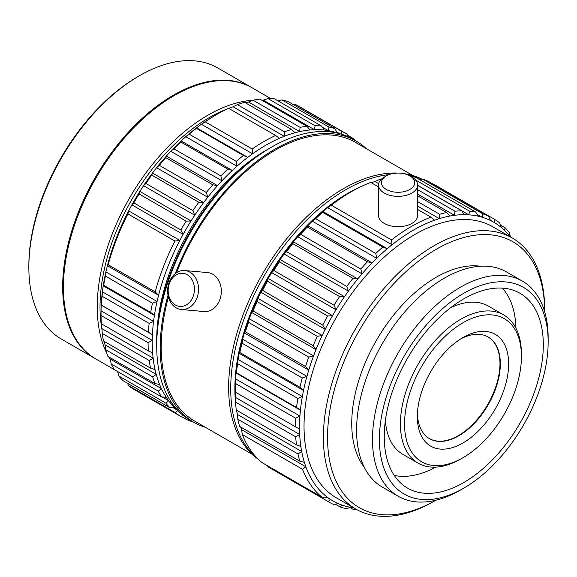 <?xml version="1.0" encoding="UTF-8"?>
<svg xmlns="http://www.w3.org/2000/svg" width="577" height="577" viewBox="0 0 577 577"><rect width="100%" height="100%" fill="white"/><g stroke="black" fill="none" stroke-linecap="round" stroke-linejoin="round"><path stroke-width="0.87" d="M101.047 314.386L101.047 312.633A160.882 92.89 -60 0 1 101.062 310.837A653.366 533.141 -56.5 0 0 101.047 314.544A653.366 533.141 -56.5 0 0 101.047 315.482L148.08 342.637L148.924 342.183A648.663 529.311 -56.5 0 0 152.234 340.387A160.882 92.89 -60 0 1 152.407 334.703A653.38 18.623 -148.8 0 0 148.39 332.222A163.818 94.585 -60 0 1 149.147 323.394A653.301 525.315 -43 0 0 153.561 321.36A160.882 92.89 -60 0 1 154.398 315.367A653.38 92.645 -144.2 0 0 150.691 312.417A163.818 94.585 -60 0 1 152.458 303.221A653.301 507.313 -30.6 0 0 157.074 301.461A160.882 92.89 -60 0 1 158.567 295.28A653.38 164.856 -139.4 0 0 155.199 291.897A163.818 94.585 -60 0 1 174.925 241.049A653.301 396.406 -2.7 0 0 179.844 240.436A160.882 92.89 -60 0 1 183.082 234.406A653.38 356.968 -122.5 0 0 180.861 230.014A163.818 94.585 -60 0 1 186.111 221.128A653.301 342.875 4.2 0 0 191.03 220.969A160.882 92.89 -60 0 1 194.737 215.235A653.38 408.675 -115.5 0 0 192.906 210.619A163.818 94.585 -60 0 1 198.813 202.253A653.301 282.665 10.2 0 0 203.667 202.585A160.882 92.89 -60 0 1 207.77 197.255A653.38 452.418 -107.3 0 0 206.335 192.48A163.818 94.585 -60 0 1 212.783 184.806A653.301 216.959 15.6 0 0 217.515 185.643A160.882 92.89 -60 0 1 221.936 180.817A653.38 487.356 -97.6 0 0 220.883 175.956A163.818 94.585 -60 0 1 227.742 169.111A653.301 147.027 20.6 0 0 232.315 170.467A160.882 92.89 -60 0 1 236.967 166.241A653.38 512.816 -86.4 0 0 236.274 161.365A163.818 94.585 -60 0 1 243.415 155.494A653.301 74.231 25.4 0 0 247.764 157.355A160.882 92.89 -60 0 1 252.56 153.814A653.38 528.287 -73.7 0 0 252.199 148.996A163.818 94.585 -60 0 1 275.633 135.465A653.301 74.238 34.6 0 1 279.419 138.3A160.882 92.89 -60 0 1 284.216 136.316A653.38 528.287 -46.3 0 0 284.418 131.823A163.818 94.585 -60 0 1 291.558 129.45A653.301 147.034 39.4 0 1 295.013 132.732A160.882 92.89 -60 0 1 299.665 131.585A653.38 512.809 -33.6 0 0 300.083 127.351A163.818 94.585 -60 0 1 306.942 126.276A653.301 216.966 44.4 0 1 310.044 129.955A160.882 92.89 -60 0 1 314.465 129.674A653.38 487.356 -22.4 0 0 315.049 125.757A163.818 94.585 -60 0 1 321.49 125.995A653.301 282.672 49.8 0 1 324.209 130.034A160.882 92.89 -60 0 1 328.313 130.626A653.38 452.411 -12.7 0 0 329.02 127.084A163.818 94.585 -60 0 1 334.92 128.628A653.301 342.875 55.8 0 1 337.242 132.962A160.882 92.89 -60 0 1 338.093 133.265A160.882 92.89 -60 0 0 337.242 132.962A160.882 92.89 -60 0 0 328.313 130.626A653.38 452.411 -12.7 0 0 329.02 127.084A163.818 94.585 -60 0 1 334.92 128.628A653.301 342.875 55.8 0 1 337.242 132.962A160.882 92.89 -60 0 0 328.313 130.626L322.255 127.128L328.313 130.626A160.882 92.89 -60 0 0 324.209 130.034A160.882 92.89 -60 0 0 314.465 129.674A653.38 487.356 -22.4 0 0 315.049 125.757A163.818 94.585 -60 0 1 321.49 125.995A653.301 282.672 49.8 0 1 324.209 130.034A160.882 92.89 -60 0 0 314.465 129.674L263.285 100.131A160.882 92.89 120 0 0 261.77 100.196A160.882 92.89 120 0 1 263.285 100.131L314.465 129.674A160.882 92.89 -60 0 0 310.044 129.955A160.882 92.89 -60 0 0 299.665 131.585A653.38 512.809 -33.6 0 0 300.083 127.351A163.818 94.585 -60 0 1 306.942 126.276A653.301 216.966 44.4 0 1 310.044 129.955A160.882 92.89 -60 0 0 299.665 131.585L248.492 102.035A160.882 92.89 120 0 0 245.362 102.778A160.882 92.89 120 0 1 248.492 102.035L299.665 131.585A160.882 92.89 -60 0 0 295.013 132.732A160.882 92.89 -60 0 0 284.216 136.316A653.38 528.287 -46.3 0 0 284.418 131.823A163.818 94.585 -60 0 1 291.558 129.45A653.301 147.034 39.4 0 1 295.013 132.732A160.882 92.89 -60 0 0 284.216 136.316L233.036 106.767A160.882 92.89 120 0 0 228.889 108.476A160.882 92.89 120 0 1 233.036 106.767L284.216 136.316A160.882 92.89 -60 0 0 279.419 138.3A160.882 92.89 -60 0 0 252.56 153.814A653.38 528.287 -73.7 0 0 252.199 148.996A163.818 94.585 -60 0 1 275.633 135.465A653.301 74.238 34.6 0 1 279.419 138.3A160.882 92.89 -60 0 0 252.56 153.814L201.38 124.264A160.882 92.89 -60 0 1 214.81 115.595L216.887 114.397A163.818 94.585 -60 0 1 228.607 108.317L275.633 135.465L228.607 108.317A163.818 94.585 -60 0 0 216.887 114.397A163.818 94.585 -60 0 0 205.174 121.848A653.315 528.243 -73.7 0 0 201.38 124.264A160.882 92.89 120 0 0 196.591 127.813A653.366 74.238 25.4 0 0 196.389 128.339L243.415 155.494A653.301 74.231 25.4 0 0 247.764 157.355A160.882 92.89 -60 0 1 252.56 153.814L201.38 124.264A160.882 92.89 -60 0 1 214.81 115.595L216.887 114.397A163.818 94.585 -60 0 0 205.174 121.848L252.199 148.996L205.174 121.848A653.315 528.243 -73.7 0 0 201.38 124.264A160.882 92.89 120 0 0 196.591 127.813L247.764 157.355A160.882 92.89 -60 0 0 236.967 166.241A653.38 512.816 -86.4 0 0 236.274 161.365A163.818 94.585 -60 0 1 243.415 155.494L196.389 128.339A163.818 94.585 -60 0 0 189.249 134.217A653.315 512.765 -86.4 0 0 185.787 136.699A160.882 92.89 -60 0 1 196.591 127.813A653.366 74.238 25.4 0 0 196.389 128.339A163.818 94.585 -60 0 0 189.249 134.217L236.274 161.365L189.249 134.217A653.315 512.765 -86.4 0 0 185.787 136.699A160.882 92.89 120 0 0 181.135 140.925A653.366 147.041 20.6 0 0 180.716 141.964L227.742 169.111A653.301 147.027 20.6 0 0 232.315 170.467A160.882 92.89 -60 0 1 236.967 166.241A160.882 92.89 -60 0 1 247.764 157.355L196.591 127.813A160.882 92.89 -60 0 0 185.787 136.699L236.967 166.241L185.787 136.699A160.882 92.89 120 0 0 181.135 140.925L232.315 170.467A160.882 92.89 -60 0 0 221.936 180.817A653.38 487.356 -97.6 0 0 220.883 175.956A163.818 94.585 -60 0 1 227.742 169.111L180.716 141.964A163.818 94.585 -60 0 0 173.857 148.808A653.315 487.313 -97.6 0 0 170.763 151.275A160.882 92.89 120 0 0 166.342 156.1A653.366 216.981 15.6 0 0 165.758 157.651L212.783 184.806A653.301 216.959 15.6 0 0 217.515 185.643A160.882 92.89 -60 0 1 221.936 180.817A160.882 92.89 -60 0 1 232.315 170.467L181.135 140.925A653.366 147.041 20.6 0 0 180.716 141.964A163.818 94.585 -60 0 0 173.857 148.808L220.883 175.956L173.857 148.808A653.315 487.313 -97.6 0 0 170.763 151.275A160.882 92.89 -60 0 1 181.135 140.925A160.882 92.89 -60 0 0 170.763 151.275L221.936 180.817L170.763 151.275A160.882 92.89 120 0 0 166.342 156.1L217.515 185.643A160.882 92.89 -60 0 0 207.77 197.255A653.38 452.418 -107.3 0 0 206.335 192.48A163.818 94.585 -60 0 1 212.783 184.806L165.758 157.651A163.818 94.585 -60 0 0 159.31 165.332A653.315 452.375 -107.3 0 0 156.591 167.712A160.882 92.89 -60 0 1 166.342 156.1A653.366 216.981 15.6 0 0 165.758 157.651A163.818 94.585 -60 0 0 159.31 165.332L206.335 192.48L159.31 165.332A653.315 452.375 -107.3 0 0 156.591 167.712A160.882 92.89 120 0 0 152.487 173.042A653.366 282.694 10.2 0 0 151.787 175.105L198.813 202.253A653.301 282.665 10.2 0 0 203.667 202.585A160.882 92.89 -60 0 1 207.77 197.255A160.882 92.89 -60 0 1 217.515 185.643L166.342 156.1A160.882 92.89 -60 0 0 156.591 167.712L207.77 197.255L156.591 167.712A160.882 92.89 120 0 0 152.487 173.042L203.667 202.585A160.882 92.89 -60 0 0 194.737 215.235A653.38 408.675 -115.5 0 0 192.906 210.619A163.818 94.585 -60 0 1 198.813 202.253L151.787 175.105A163.818 94.585 -60 0 0 145.88 183.464A653.315 408.631 -115.5 0 0 143.558 185.693A160.882 92.89 -60 0 1 152.487 173.042A653.366 282.694 10.2 0 0 151.787 175.105A163.818 94.585 -60 0 0 145.88 183.464L192.906 210.619L145.88 183.464A653.315 408.631 -115.5 0 0 143.558 185.693A160.882 92.89 120 0 0 139.85 191.427A653.366 342.904 4.2 0 0 139.086 193.973L186.111 221.128A653.301 342.875 4.2 0 0 191.03 220.969A160.882 92.89 -60 0 1 194.737 215.235A160.882 92.89 -60 0 1 203.667 202.585L152.487 173.042A160.882 92.89 -60 0 0 143.558 185.693L194.737 215.235L143.558 185.693A160.882 92.89 120 0 0 139.85 191.427L191.03 220.969A160.882 92.89 -60 0 0 183.082 234.406A653.38 356.968 -122.5 0 0 180.861 230.014A163.818 94.585 -60 0 1 186.111 221.128L139.086 193.973A163.818 94.585 -60 0 0 133.835 202.859A653.315 356.939 -122.5 0 0 131.909 204.864A160.882 92.89 -60 0 1 139.85 191.427A653.366 342.904 4.2 0 0 139.086 193.973A163.818 94.585 -60 0 0 133.835 202.859L180.861 230.014L133.835 202.859A653.315 356.939 -122.5 0 0 131.909 204.864A160.882 92.89 120 0 0 128.671 210.886A653.366 396.442 -2.7 0 0 127.899 213.901L174.925 241.049A653.301 396.406 -2.7 0 0 179.844 240.436A160.882 92.89 -60 0 1 183.082 234.406A160.882 92.89 -60 0 1 191.03 220.969L139.85 191.427A160.882 92.89 -60 0 0 131.909 204.864L183.082 234.406L131.909 204.864A160.882 92.89 120 0 0 128.671 210.886L179.844 240.436A160.882 92.89 -60 0 0 158.567 295.28A653.38 164.856 -139.4 0 0 155.199 291.897A163.818 94.585 -60 0 1 174.925 241.049L127.899 213.901A163.818 94.585 -60 0 0 108.173 264.742A653.315 164.842 -139.4 0 0 107.387 265.73A160.882 92.89 -60 0 1 128.671 210.886A653.366 396.442 -2.7 0 0 127.899 213.901A163.818 94.585 -60 0 0 108.173 264.742L155.199 291.897L108.173 264.742A653.315 164.842 -139.4 0 0 107.387 265.73A160.882 92.89 120 0 0 105.894 271.911A653.366 507.356 -30.6 0 0 105.432 276.073L152.458 303.221A653.301 507.313 -30.6 0 0 157.074 301.461A160.882 92.89 -60 0 1 158.567 295.28A160.882 92.89 -60 0 1 179.844 240.436L128.671 210.886A160.882 92.89 -60 0 0 107.387 265.73L158.567 295.28L107.387 265.73A160.882 92.89 120 0 0 105.894 271.911L157.074 301.461A160.882 92.89 -60 0 0 154.398 315.367A653.38 92.645 -144.2 0 0 150.691 312.417A163.818 94.585 -60 0 1 152.458 303.221L105.432 276.073A163.818 94.585 -60 0 0 103.665 285.269A653.315 92.63 -144.2 0 0 103.225 285.824A160.882 92.89 -60 0 1 105.894 271.911A653.366 507.356 -30.6 0 0 105.432 276.073A163.818 94.585 -60 0 0 103.665 285.269L150.691 312.417L103.665 285.269A653.315 92.63 -144.2 0 0 103.225 285.824A160.882 92.89 120 0 0 102.381 291.811A653.366 525.366 -43 0 0 102.122 296.246L149.147 323.394A653.301 525.315 -43 0 0 153.561 321.36A160.882 92.89 -60 0 1 154.398 315.367A160.882 92.89 -60 0 1 157.074 301.461L105.894 271.911A160.882 92.89 -60 0 0 103.225 285.824L154.398 315.367L103.225 285.824A160.882 92.89 120 0 0 102.381 291.811L153.561 321.36A160.882 92.89 -60 0 0 152.407 334.703A653.38 18.623 -148.8 0 0 148.39 332.222A163.818 94.585 -60 0 1 149.147 323.394L102.122 296.246A163.818 94.585 -60 0 0 101.357 305.067A653.315 18.623 -148.8 0 0 101.227 305.154A160.882 92.89 -60 0 1 102.381 291.811A653.366 525.366 -43 0 0 102.122 296.246A163.818 94.585 -60 0 0 101.357 305.067L148.39 332.222L101.357 305.067A653.315 18.623 -148.8 0 0 101.227 305.154L152.407 334.703A160.882 92.89 -60 0 1 153.561 321.36L102.381 291.811A160.882 92.89 -60 0 0 101.227 305.154L152.407 334.703A160.882 92.89 -60 0 0 152.234 340.387A160.882 92.89 -60 0 0 152.227 342.183A160.882 92.89 -60 0 1 152.234 340.387L101.062 310.837A160.882 92.89 -60 0 1 101.227 305.154A160.882 92.89 -60 0 0 101.062 310.837A653.366 533.141 -56.5 0 0 101.047 314.544A653.366 533.141 -56.5 0 0 101.047 315.482L148.08 342.637L148.924 342.183A648.663 529.311 -56.5 0 0 152.234 340.387L101.062 310.837A160.882 92.89 -60 0 0 101.047 312.633L101.047 314.386M235.214 391.999L235.214 390.095A160.882 92.89 -60 0 1 235.611 378.916A160.882 92.89 -60 0 1 236.116 373.067A160.882 92.89 -60 0 1 238.034 359.406A160.882 92.89 -60 0 1 239.203 353.304A160.882 92.89 -60 0 1 242.614 339.218A160.882 92.89 -60 0 1 244.432 332.987A160.882 92.89 -60 0 1 249.271 318.735A160.882 92.89 -60 0 1 251.687 312.496A160.882 92.89 -60 0 1 257.861 298.367A160.882 92.89 -60 0 1 260.84 292.243A160.882 92.89 -60 0 1 268.226 278.503A160.882 92.89 -60 0 1 271.709 272.611A160.882 92.89 -60 0 1 280.17 259.535A160.882 92.89 -60 0 1 284.086 253.988A160.882 92.89 -60 0 1 293.441 241.828A160.882 92.89 -60 0 1 297.718 236.736A160.882 92.89 -60 0 1 307.801 225.73A160.882 92.89 -60 0 1 312.352 221.193A160.882 92.89 -60 0 1 322.961 211.55A160.882 92.89 -60 0 1 327.7 207.655A160.882 92.89 -60 0 1 348.977 193.05L351.054 191.852A163.818 94.585 -60 0 1 370.78 182.419L378.519 186.883L370.78 182.419A163.818 94.585 -60 0 0 351.054 191.852A163.818 94.585 -60 0 0 331.328 205.196L391.494 239.931A163.818 94.585 -60 0 1 430.947 217.154L417.64 209.473L430.947 217.154A653.38 110.921 -143 0 1 434.575 220.219A653.38 110.921 -143 0 0 430.947 217.154A163.818 94.585 -60 0 0 391.494 239.931A653.315 521.774 99.8 0 1 392.014 244.785A160.882 92.89 -60 0 1 434.575 220.219A160.882 92.89 120 0 1 439.306 218.647A160.882 92.89 -60 0 1 449.923 216.036A653.38 182.462 -138.1 0 0 446.641 212.545A163.818 94.585 -60 0 0 439.624 214.276A653.315 521.774 140.2 0 1 439.306 218.647A160.882 92.89 -60 0 1 449.923 216.036A653.38 182.462 -138.1 0 0 446.641 212.545L417.64 195.805L446.641 212.545A163.818 94.585 -60 0 0 439.624 214.276A653.315 521.774 140.2 0 1 439.306 218.647A160.882 92.89 120 0 0 434.575 220.219A160.882 92.89 -60 0 0 392.014 244.785A160.882 92.89 120 0 0 387.282 248.687A653.38 110.914 -157 0 1 382.811 247.071A163.818 94.585 -60 0 0 375.8 253.447A653.315 501.262 87.8 0 1 376.666 258.323A160.882 92.89 -60 0 1 387.282 248.687A653.38 110.914 -157 0 1 382.811 247.071L322.644 212.336A653.315 110.899 -157 0 1 322.961 211.55L387.282 248.687A160.882 92.89 -60 0 0 376.666 258.323A160.882 92.89 120 0 0 372.122 262.86A653.38 182.455 -161.9 0 1 367.462 261.763A163.818 94.585 -60 0 0 360.791 269.041A653.315 470.991 77.4 0 1 362.031 273.866A160.882 92.89 -60 0 1 372.122 262.86A653.38 182.455 -161.9 0 1 367.462 261.763L307.296 227.028A653.315 182.44 -161.9 0 1 307.801 225.73L372.122 262.86A160.882 92.89 -60 0 0 362.031 273.866A160.882 92.89 120 0 0 357.762 278.958A653.38 250.447 -167.1 0 1 352.958 278.374A163.818 94.585 -60 0 0 346.77 286.416A653.315 431.56 68.5 0 1 348.4 291.118A160.882 92.89 -60 0 1 357.762 278.958A653.38 250.447 -167.1 0 1 352.958 278.374L292.791 243.638A653.315 250.425 -167.1 0 1 293.441 241.828L357.762 278.958A160.882 92.89 -60 0 0 348.4 291.118A160.882 92.89 120 0 0 344.483 296.665A653.38 313.571 -172.8 0 1 339.593 296.578A163.818 94.585 -60 0 0 334.004 305.226A653.315 383.719 60.9 0 1 336.023 309.741A160.882 92.89 -60 0 1 344.483 296.665A653.38 313.571 -172.8 0 1 339.593 296.578L279.427 261.843A653.315 313.542 -172.8 0 1 280.17 259.535L344.483 296.665A160.882 92.89 -60 0 0 336.023 309.741A160.882 92.89 120 0 0 332.547 315.633A653.38 370.585 -179.1 0 1 327.621 316.023A163.818 94.585 -60 0 0 322.738 325.111A653.315 328.414 54.3 0 1 325.161 329.373A160.882 92.89 -60 0 1 332.547 315.633A653.38 370.585 -179.1 0 1 327.621 316.023L267.454 281.287A653.315 370.549 -179.1 0 1 268.226 278.503L332.547 315.633A160.882 92.89 -60 0 0 325.161 329.373A160.882 92.89 120 0 0 322.175 335.497A653.38 420.388 173.5 0 1 317.271 336.333A163.818 94.585 -60 0 0 313.196 345.681A653.315 266.718 48.4 0 1 316.001 349.626A160.882 92.89 -60 0 1 322.175 335.497A653.38 420.388 173.5 0 1 317.271 336.333L257.104 301.598A653.315 420.344 173.5 0 1 257.861 298.367L322.175 335.497A160.882 92.89 -60 0 0 316.001 349.626A160.882 92.89 120 0 0 313.585 355.865A653.38 462.004 165 0 1 308.753 357.113A163.818 94.585 -60 0 0 305.558 366.532A653.315 199.83 43.1 0 1 308.745 370.117A160.882 92.89 -60 0 1 313.585 355.865A653.38 462.004 165 0 1 308.753 357.113L248.586 322.377A653.315 461.961 165 0 1 249.271 318.735L313.585 355.865A160.882 92.89 -60 0 0 308.745 370.117A160.882 92.89 120 0 0 306.928 376.348A653.38 494.633 155 0 1 302.233 377.949A163.818 94.585 -60 0 0 299.975 387.268A653.315 129.053 38.2 0 1 303.524 390.441A160.882 92.89 -60 0 1 306.928 376.348A653.38 494.633 155 0 1 302.233 377.949L242.066 343.214A653.315 494.59 155 0 1 242.614 339.218L306.928 376.348A160.882 92.89 -60 0 0 303.524 390.441A160.882 92.89 120 0 0 302.348 396.543A653.38 517.634 143.4 0 1 297.833 398.447A163.818 94.585 -60 0 0 296.564 407.477A653.315 55.76 33.5 0 1 300.429 410.197A160.882 92.89 -60 0 1 302.348 396.543A653.38 517.634 143.4 0 1 297.833 398.447L237.666 363.712A653.315 517.583 143.4 0 1 238.034 359.406L302.348 396.543A160.882 92.89 -60 0 0 300.429 410.197A160.882 92.89 -60 0 0 299.925 416.053A653.38 530.559 130.3 0 1 295.633 418.202A163.818 94.585 -60 0 0 295.381 426.771L296.225 427.225A648.671 18.478 28.8 0 0 299.542 429.014A160.882 92.89 -60 0 1 299.528 427.225A160.882 92.89 -60 0 1 299.925 416.053A653.38 530.559 130.3 0 1 295.633 418.202L235.466 383.467A653.315 530.508 130.3 0 1 235.611 378.916L299.925 416.053A160.882 92.89 -60 0 1 300.429 410.197L236.116 373.067A653.38 55.767 33.5 0 1 236.397 372.742A163.818 94.585 -60 0 1 237.666 363.712A653.315 517.583 143.4 0 1 238.034 359.406A160.882 92.89 -60 0 1 239.203 353.304A653.38 129.068 38.2 0 1 239.808 352.533A163.818 94.585 -60 0 1 242.066 343.214A653.315 494.59 155 0 1 242.614 339.218A160.882 92.89 -60 0 1 244.432 332.987A653.38 199.851 43.1 0 1 245.391 331.797A163.818 94.585 -60 0 1 248.586 322.377A653.315 461.961 165 0 1 249.271 318.735A160.882 92.89 -60 0 1 251.687 312.496A653.38 266.74 48.4 0 1 253.029 310.938A163.818 94.585 -60 0 1 257.104 301.598A653.315 420.344 173.5 0 1 257.861 298.367A160.882 92.89 -60 0 1 260.84 292.243A653.38 328.443 54.3 0 1 262.571 290.375A163.818 94.585 -60 0 1 267.454 281.287A653.315 370.549 -179.1 0 1 268.226 278.503A160.882 92.89 -60 0 1 271.709 272.611A653.38 383.755 60.9 0 1 273.837 270.49A163.818 94.585 -60 0 1 279.427 261.843A653.315 313.542 -172.8 0 1 280.17 259.535A160.882 92.89 -60 0 1 284.086 253.988A653.38 431.596 68.5 0 1 286.603 251.68A163.818 94.585 -60 0 1 292.791 243.638A653.315 250.425 -167.1 0 1 293.441 241.828A160.882 92.89 -60 0 1 297.718 236.736A653.38 471.034 77.4 0 1 300.624 234.305A163.818 94.585 -60 0 1 307.296 227.028A653.315 182.44 -161.9 0 1 307.801 225.73A160.882 92.89 -60 0 1 312.352 221.193A653.38 501.305 87.8 0 1 315.633 218.712A163.818 94.585 -60 0 1 322.644 212.336A653.315 110.899 -157 0 1 322.961 211.55A160.882 92.89 -60 0 1 327.7 207.655A653.38 521.824 99.8 0 1 331.328 205.196A163.818 94.585 -60 0 1 351.054 191.852L348.977 193.05A160.882 92.89 -60 0 0 327.7 207.655L392.014 244.785A160.882 92.89 120 0 0 387.282 248.687L322.961 211.55A160.882 92.89 -60 0 0 312.352 221.193L376.666 258.323A160.882 92.89 120 0 0 372.122 262.86L307.801 225.73A160.882 92.89 -60 0 0 297.718 236.736L362.031 273.866A160.882 92.89 120 0 0 357.762 278.958L293.441 241.828A160.882 92.89 -60 0 0 284.086 253.988L348.4 291.118A160.882 92.89 120 0 0 344.483 296.665L280.17 259.535A160.882 92.89 -60 0 0 271.709 272.611L336.023 309.741A160.882 92.89 120 0 0 332.547 315.633L268.226 278.503A160.882 92.89 -60 0 0 260.84 292.243L325.161 329.373A160.882 92.89 120 0 0 322.175 335.497L257.861 298.367A160.882 92.89 -60 0 0 251.687 312.496L316.001 349.626A160.882 92.89 120 0 0 313.585 355.865L249.271 318.735A160.882 92.89 -60 0 0 244.432 332.987L308.745 370.117A160.882 92.89 120 0 0 306.928 376.348L242.614 339.218A160.882 92.89 -60 0 0 239.203 353.304L303.524 390.441A160.882 92.89 120 0 0 302.348 396.543L238.034 359.406A160.882 92.89 -60 0 0 236.116 373.067A653.38 55.767 33.5 0 1 236.397 372.742L296.564 407.477A163.818 94.585 -60 0 1 297.833 398.447L237.666 363.712A163.818 94.585 -60 0 0 236.397 372.742L296.564 407.477A653.315 55.76 33.5 0 1 300.429 410.197L236.116 373.067A160.882 92.89 -60 0 0 235.611 378.916L299.925 416.053A160.882 92.89 -60 0 0 299.528 427.225A160.882 92.89 -60 0 0 299.542 429.014A160.882 92.89 120 0 0 299.708 434.503A653.38 533.155 116.5 0 1 295.691 436.832A163.818 94.585 -60 0 0 296.455 444.773A653.315 92.623 24.2 0 0 300.862 446.511A160.882 92.89 -60 0 1 299.708 434.503A653.38 533.155 116.5 0 1 295.691 436.832L235.524 402.097A653.315 533.105 116.5 0 1 235.394 397.365A160.882 92.89 -60 0 1 235.228 392.043A160.882 92.89 -60 0 0 235.394 397.365L299.708 434.503A160.882 92.89 -60 0 0 300.862 446.511A160.882 92.89 120 0 0 301.706 451.531A653.38 525.373 103 0 1 297.992 453.976A163.818 94.585 -60 0 0 299.759 461.131A653.315 164.834 19.4 0 0 304.375 462.357A160.882 92.89 -60 0 1 301.706 451.531A653.38 525.373 103 0 1 297.992 453.976L237.825 419.234A653.315 525.33 103 0 1 237.385 414.401A160.882 92.89 -60 0 1 236.678 410.261A160.882 92.89 -60 0 0 237.385 414.401L301.706 451.531A160.882 92.89 -60 0 0 304.375 462.357A160.882 92.89 120 0 0 305.868 466.807A653.38 507.371 90.6 0 1 302.499 469.289A163.818 94.585 -60 0 0 322.233 497.36A653.315 356.932 2.5 0 0 327.152 497.085A160.882 92.89 -60 0 1 305.868 466.807A653.38 507.371 90.6 0 1 302.499 469.289L242.333 434.553A653.315 507.327 90.6 0 1 241.554 429.677A160.882 92.89 -60 0 1 240.623 426.987A160.882 92.89 -60 0 0 241.554 429.677L305.868 466.807A160.882 92.89 -60 0 0 327.152 497.085A160.882 92.89 120 0 0 330.39 499.365A653.38 396.457 62.7 0 1 328.169 501.543A163.818 94.585 -60 0 0 329.308 502.221A163.818 94.585 -60 0 1 328.169 501.543L268.002 466.807A653.315 396.421 62.7 0 1 267.577 465.805A653.315 396.421 62.7 0 0 268.002 466.807L328.169 501.543A653.38 396.457 62.7 0 0 330.39 499.365A160.882 92.89 -60 0 0 338.331 503.634A160.882 92.89 120 0 0 342.038 505.091A653.38 342.918 55.8 0 1 340.214 507.024A163.818 94.585 -60 0 0 346.121 508.575A653.315 452.375 -12.7 0 0 350.967 507.428A160.882 92.89 -60 0 1 342.038 505.091A653.38 342.918 55.8 0 1 340.214 507.024L335.158 504.11L340.214 507.024A163.818 94.585 -60 0 0 346.121 508.575A653.315 452.375 -12.7 0 0 350.967 507.428A160.882 92.89 120 0 0 353.737 507.854A160.882 92.89 120 0 1 350.967 507.428A160.882 92.89 -60 0 1 342.038 505.091A160.882 92.89 120 0 1 338.331 503.634A160.882 92.89 -60 0 1 330.39 499.365L326.495 497.122L330.39 499.365A160.882 92.89 120 0 1 327.152 497.085A653.315 356.932 2.5 0 1 322.233 497.36A163.818 94.585 -60 0 1 302.499 469.289L242.333 434.553A653.315 507.327 90.6 0 1 241.554 429.677L305.868 466.807A160.882 92.89 120 0 1 304.375 462.357A653.315 164.834 19.4 0 1 299.759 461.131A163.818 94.585 -60 0 1 297.992 453.976L237.825 419.234A653.315 525.33 103 0 1 237.385 414.401L301.706 451.531A160.882 92.89 120 0 1 300.862 446.511A653.315 92.623 24.2 0 1 296.455 444.773A163.818 94.585 -60 0 1 295.691 436.832L235.524 402.097A653.315 533.105 116.5 0 1 235.394 397.365L299.708 434.503A160.882 92.89 120 0 1 299.542 429.014A648.671 18.478 28.8 0 1 296.225 427.225L295.381 426.771A163.818 94.585 -60 0 1 295.633 418.202L235.466 383.467A653.315 530.508 130.3 0 1 235.611 378.916A160.882 92.89 -60 0 0 235.214 390.095L235.214 391.999A653.38 18.615 28.8 0 0 235.214 392.035A163.818 94.585 -60 0 1 235.466 383.467A163.818 94.585 -60 0 0 235.214 392.035L295.381 426.771L235.214 392.035A653.38 18.615 28.8 0 1 235.214 391.999M114.412 369.684L95.075 358.519A156.482 90.344 -60 0 1 62.669 286.884A156.482 90.344 -60 0 1 173.316 95.234A156.482 90.344 -60 0 1 251.558 87.48L270.894 98.638M106.731 353.131A156.482 90.344 -60 0 1 97.246 306.849A156.482 90.344 -60 0 1 252.921 100.254M102.014 329.727A154.528 89.219 -60 0 1 100.016 306.849A154.528 89.219 -60 0 1 227.432 108.865M228.716 108.382A154.528 89.219 -60 0 1 231.24 107.481M156.72 339.586A154.528 89.219 -60 0 1 267.706 149.356A154.528 89.219 -60 0 0 156.72 339.586A154.528 89.219 -60 0 0 156.735 341.562A154.528 89.219 -60 0 1 156.72 339.586M156.72 343.582A159.418 92.039 -60 0 1 269.445 148.332L271.522 147.135A162.353 93.734 -60 0 1 352.698 139.093A653.38 356.961 2.5 0 0 352.908 138.3A163.818 94.585 -60 0 1 356.031 141.019A163.818 94.585 -60 0 0 352.908 138.3L347.39 135.112L352.908 138.3A653.38 356.961 2.5 0 1 352.684 139.086L356.153 141.091A162.353 93.734 -60 0 1 366.308 148.65A162.353 93.734 -60 0 0 356.153 141.091A162.353 93.734 -60 0 0 175.242 273.628A162.353 93.734 -60 0 1 356.153 141.091L352.698 139.093A162.353 93.734 -60 0 0 271.522 147.135A162.353 93.734 -60 0 0 156.72 345.976L156.72 343.582A159.418 92.039 -60 0 1 269.445 148.332L271.522 147.135A162.353 93.734 -60 0 0 156.72 345.976L156.72 343.582M160.182 347.974A162.353 93.734 -60 0 1 168.03 295.251A162.353 93.734 -60 0 0 160.182 347.974A162.353 93.734 -60 0 0 193.807 422.292A162.353 93.734 -60 0 1 160.182 347.974M161.214 347.376A160.882 92.89 -60 0 1 168.455 297.09A160.882 92.89 -60 0 0 161.214 347.376A160.882 92.89 -60 0 0 194.536 421.022A160.882 92.89 -60 0 1 161.214 347.376M176.533 272.705A160.882 92.89 -60 0 1 355.425 142.36L413.002 175.603L355.425 142.36A160.882 92.89 -60 0 0 176.533 272.705M230.721 388.696A162.353 93.734 -60 0 1 388.992 174.629A162.353 93.734 -60 0 0 230.721 388.696A162.353 93.734 -60 0 0 256.7 457.684A162.353 93.734 -60 0 1 230.721 388.696M408.624 175.249A162.353 93.734 -60 0 1 421.787 179.303A162.353 93.734 -60 0 0 408.624 175.249M228.643 387.499A162.353 93.734 -60 0 1 397.69 173.071A162.353 93.734 -60 0 0 228.643 387.499A162.353 93.734 -60 0 0 258.308 459.306A162.353 93.734 -60 0 1 228.643 387.499M403.135 173.526A162.353 93.734 -60 0 1 422.097 179.245A162.353 93.734 -60 0 0 403.135 173.526M234.868 388.696A159.418 92.039 -60 0 1 360.214 186.984A159.418 92.039 -60 0 0 234.868 388.696A159.418 92.039 -60 0 0 235.575 402.861A159.418 92.039 -60 0 1 234.868 388.696M371.249 182.693A159.418 92.039 -60 0 1 373.701 181.914A159.418 92.039 -60 0 0 371.249 182.693M323.387 437.409A156.482 90.344 -60 0 1 391.696 279.932A156.482 90.344 -60 0 1 512.282 238.005A156.482 90.344 -60 0 1 544.695 309.64L544.695 311.811A153.547 88.656 -60 0 0 436.017 249.408A153.547 88.656 -60 0 0 327.541 437.409A153.547 88.656 -60 0 1 436.017 249.408A153.547 88.656 -60 0 1 544.695 311.811L544.695 309.64A156.482 90.344 -60 0 0 512.282 238.005A156.482 90.344 -60 0 0 391.696 279.932A156.482 90.344 -60 0 0 323.387 437.409A156.482 90.344 -60 0 0 355.8 509.044A156.482 90.344 -60 0 1 323.387 437.409M304.029 426.23A156.482 90.344 -60 0 1 372.331 268.752A156.482 90.344 -60 0 1 492.917 226.826L512.282 238.005L492.917 226.826A156.482 90.344 -60 0 0 372.331 268.752A156.482 90.344 -60 0 0 304.029 426.23A156.482 90.344 -60 0 0 336.434 497.864A156.482 90.344 -60 0 1 304.029 426.23M351.746 423.431A119.316 68.887 -60 0 1 394.978 313.412A119.316 68.887 -60 0 1 480.374 266.228A119.316 68.887 -60 0 0 394.978 313.412A119.316 68.887 -60 0 0 351.746 423.431A119.316 68.887 -60 0 0 364.282 467.298A119.316 68.887 -60 0 1 351.746 423.431M372.49 439.407A124.206 71.714 -60 0 1 426.706 314.407A124.206 71.714 -60 0 1 522.423 281.129A124.206 71.714 -60 0 1 548.15 337.992L548.15 341.981A119.316 68.887 -60 0 1 463.778 488.12A119.316 68.887 -60 0 1 379.406 439.407A119.316 68.887 -60 0 1 463.778 293.267A119.316 68.887 -60 0 1 548.15 341.981A119.316 68.887 -60 0 1 463.778 488.12A119.316 68.887 -60 0 1 379.406 439.407A119.316 68.887 -60 0 1 463.778 293.267A119.316 68.887 -60 0 1 548.15 341.981L548.15 337.992A124.206 71.714 -60 0 0 522.423 281.129A124.206 71.714 -60 0 0 426.706 314.407A124.206 71.714 -60 0 0 372.49 439.407A124.206 71.714 -60 0 0 398.217 496.263A124.206 71.714 -60 0 1 372.49 439.407M356.586 430.226A124.206 71.714 -60 0 1 410.802 305.226A124.206 71.714 -60 0 1 506.519 271.947L522.423 281.129L506.519 271.947A124.206 71.714 -60 0 0 410.802 305.226A124.206 71.714 -60 0 0 356.586 430.226A124.206 71.714 -60 0 0 382.313 487.082A124.206 71.714 -60 0 1 356.586 430.226M384.246 436.609A112.472 64.934 -60 0 1 433.341 323.423A112.472 64.934 -60 0 1 520.014 293.289A112.472 64.934 -60 0 1 543.31 344.779A112.472 64.934 -60 0 1 494.215 457.965A112.472 64.934 -60 0 1 407.542 488.099A112.472 64.934 -60 0 1 384.246 436.609A112.472 64.934 -60 0 1 433.341 323.423A112.472 64.934 -60 0 1 520.014 293.289A112.472 64.934 -60 0 1 543.31 344.779A112.472 64.934 -60 0 1 494.215 457.965A112.472 64.934 -60 0 1 407.542 488.099A112.472 64.934 -60 0 1 384.246 436.609M502.401 288.118A110.027 63.528 -60 0 1 515.953 328.219A110.027 63.528 -60 0 0 502.401 288.118M450.428 307.873A85.576 49.406 -60 0 1 488.495 306.149L503.707 314.934A85.576 49.406 -60 0 1 521.428 354.105L521.428 356.499A82.641 47.718 -60 0 1 462.992 457.72A82.641 47.718 -60 0 1 404.556 423.98A82.641 47.718 -60 0 1 462.992 322.759A82.641 47.718 -60 0 1 521.428 356.499A82.641 47.718 -60 0 1 462.992 457.72A82.641 47.718 -60 0 1 404.556 423.98A82.641 47.718 -60 0 1 462.992 322.759A82.641 47.718 -60 0 1 521.428 356.499L521.428 354.105A85.576 49.406 -60 0 0 503.707 314.934A85.576 49.406 -60 0 0 437.763 337.855A85.576 49.406 -60 0 0 400.409 423.98A85.576 49.406 -60 0 1 437.763 337.855A85.576 49.406 -60 0 1 503.707 314.934L488.495 306.149A85.576 49.406 -60 0 0 450.428 307.873M460.872 338.822A58.681 33.877 -60 0 1 488.185 337.026A58.681 33.877 -60 0 1 500.338 363.892A58.681 33.877 -60 0 1 474.72 422.941A58.681 33.877 -60 0 1 429.504 438.664A58.681 33.877 -60 0 1 417.402 414.113A58.681 33.877 -60 0 0 429.504 438.664A58.681 33.877 -60 0 0 474.72 422.941A58.681 33.877 -60 0 0 500.338 363.892A58.681 33.877 -60 0 0 488.185 337.026A58.681 33.877 -60 0 0 460.872 338.822M417.351 416.594A64.552 37.267 -60 0 1 462.992 337.538A64.552 37.267 -60 0 1 508.64 363.892A64.552 37.267 -60 0 1 462.992 442.948A64.552 37.267 -60 0 1 417.351 416.594A64.552 37.267 -60 0 1 462.992 337.538A64.552 37.267 -60 0 1 508.64 363.892A64.552 37.267 -60 0 1 462.992 442.948A64.552 37.267 -60 0 1 417.351 416.594M488.012 336.925A58.681 33.877 -60 0 1 499.992 363.69A58.681 33.877 -60 0 1 458.499 435.556A58.681 33.877 -60 0 1 429.331 438.563A58.681 33.877 -60 0 0 458.499 435.556A58.681 33.877 -60 0 0 499.992 363.69A58.681 33.877 -60 0 0 488.012 336.925M411.913 177.081L411.913 177.081A19.56 11.295 180 0 1 417.64 185.066A19.56 11.295 180 0 1 405.566 195.502A19.56 11.295 180 0 1 384.246 193.05A19.56 11.295 180 0 1 378.519 185.066A19.56 11.295 180 0 1 384.246 177.081A19.56 11.295 180 0 0 378.519 185.066A19.56 11.295 180 0 0 384.246 193.05A19.56 11.295 180 0 0 405.566 195.502A19.56 11.295 180 0 0 417.64 185.066A19.56 11.295 180 0 0 411.913 177.081L409.836 175.884A16.625 9.6 180 0 1 409.836 189.458A16.625 9.6 180 0 1 386.323 189.458A16.625 9.6 180 0 1 386.323 175.884A16.625 9.6 180 0 1 409.836 175.884L411.913 177.081L409.836 175.884A16.625 9.6 180 0 1 409.836 189.458A16.625 9.6 180 0 1 386.323 189.458A16.625 9.6 180 0 1 386.323 175.884A16.625 9.6 180 0 1 409.836 175.884L411.913 177.081M417.64 215.409A19.56 11.295 180 0 1 405.566 225.845A19.56 11.295 180 0 1 384.246 223.393A19.56 11.295 180 0 1 378.519 215.409L378.519 185.066L378.519 215.409A19.56 11.295 180 0 0 384.246 223.393A19.56 11.295 180 0 0 405.566 225.845A19.56 11.295 180 0 0 417.64 215.409L417.64 185.066L417.64 215.409M190.013 272.2A19.56 15.428 95.1 0 1 197.918 294.775A19.56 15.428 95.1 0 1 181.351 309.503A19.56 15.428 95.1 0 1 176.18 307.844A19.56 15.428 95.1 0 1 168.268 285.269A19.56 15.428 95.1 0 1 184.835 270.541A19.56 15.428 95.1 0 1 190.013 272.2A19.56 15.428 95.1 0 1 197.918 294.775A19.56 15.428 95.1 0 1 181.351 309.503A19.56 15.428 95.1 0 1 176.18 307.844A19.56 15.428 95.1 0 1 168.268 285.269A19.56 15.428 95.1 0 1 184.835 270.541A19.56 15.428 95.1 0 1 190.013 272.2M212.769 274.234A19.56 15.428 95.1 0 1 220.681 296.809A19.56 15.428 95.1 0 1 204.114 311.537L181.351 309.503L204.114 311.537A19.56 15.428 95.1 0 0 220.681 296.809A19.56 15.428 95.1 0 0 212.769 274.234A19.56 15.428 95.1 0 0 207.59 272.575A19.56 15.428 95.1 0 1 212.769 274.234M187.179 274.71A16.625 13.112 95.1 0 1 193.057 296.65A16.625 13.112 95.1 0 1 175.422 305.009A16.625 13.112 95.1 0 1 169.544 283.076A16.625 13.112 95.1 0 1 187.179 274.71A16.625 13.112 95.1 0 1 193.057 296.65A16.625 13.112 95.1 0 1 175.422 305.009A16.625 13.112 95.1 0 1 169.544 283.076A16.625 13.112 95.1 0 1 187.179 274.71M499.992 363.488A59.171 34.166 -60 0 1 458.326 435.657A59.171 34.166 -60 0 0 499.992 363.488M460.922 458.917A85.576 49.406 -60 0 1 418.13 463.158A85.576 49.406 -60 0 1 400.409 423.98A85.576 49.406 -60 0 0 418.13 463.158A85.576 49.406 -60 0 0 460.922 458.917L462.992 457.72L460.922 458.917M402.912 454.373A85.576 49.406 -60 0 1 385.378 420.546A85.576 49.406 -60 0 0 402.912 454.373L418.13 463.158L402.912 454.373M435.765 467.118A110.027 63.528 -60 0 1 394.257 475.426A110.027 63.528 -60 0 0 435.765 467.118M460.323 490.111A124.206 71.714 -60 0 1 398.217 496.263A124.206 71.714 -60 0 0 460.323 490.111L463.778 488.12L460.323 490.111M434.041 501.298A156.482 90.344 -60 0 1 355.8 509.044A156.482 90.344 -60 0 0 434.041 501.298L435.923 500.209A153.547 88.656 -60 0 1 327.541 437.409A153.547 88.656 -60 0 0 435.916 500.209L434.041 501.298M237.421 414.762A159.418 92.039 -60 0 1 236.563 410.197A159.418 92.039 -60 0 0 237.421 414.762M190.345 420.301A162.353 93.734 -60 0 1 156.72 345.976A162.353 93.734 -60 0 0 190.345 420.301L193.807 422.292A162.353 93.734 -60 0 0 205.426 427.312A162.353 93.734 -60 0 1 193.807 422.292L190.345 420.301M110.366 359.615A156.482 90.344 -60 0 1 108.714 356.867M148.332 350.91A163.818 94.585 -60 0 1 148.08 342.637A163.818 94.585 -60 0 0 148.332 350.91A653.38 55.76 -153.5 0 0 152.624 352.9A160.882 92.89 -60 0 1 152.227 342.183A160.882 92.89 -60 0 0 152.624 352.9A653.38 55.76 -153.5 0 1 148.332 350.91L101.307 323.762A163.818 94.585 -60 0 1 101.047 315.482A163.818 94.585 -60 0 0 101.307 323.762L148.332 350.91M379.457 179.541A163.818 94.585 -60 0 1 381.649 178.942A163.818 94.585 -60 0 0 379.457 179.541L380.488 180.132L379.457 179.541A653.38 521.824 140.2 0 0 374.992 181.51L378.678 183.637L374.992 181.51A653.38 521.824 140.2 0 1 379.457 179.541M410.983 176.548A163.818 94.585 -60 0 1 415.505 177.262L475.672 211.997A163.818 94.585 -60 0 0 469.476 211.103A653.315 470.991 162.6 0 1 468.827 214.839A160.882 92.89 -60 0 1 478.189 216.187A653.38 313.578 -127.2 0 0 475.672 211.997A163.818 94.585 -60 0 0 469.476 211.103A653.315 470.991 162.6 0 1 468.827 214.839A160.882 92.89 120 0 0 464.55 214.68A653.38 250.454 -132.9 0 0 461.643 210.814A163.818 94.585 -60 0 0 454.979 211.24A653.315 501.262 152.2 0 1 454.467 215.315A160.882 92.89 -60 0 1 464.55 214.68A653.38 250.454 -132.9 0 0 461.643 210.814L417.64 185.412L461.643 210.814A163.818 94.585 -60 0 0 454.979 211.24A653.315 501.262 152.2 0 1 454.467 215.315A160.882 92.89 120 0 0 449.923 216.036A160.882 92.89 120 0 1 454.467 215.315A160.882 92.89 -60 0 1 464.55 214.68A160.882 92.89 120 0 1 468.827 214.839A160.882 92.89 -60 0 1 478.189 216.187A653.38 313.578 -127.2 0 0 475.672 211.997L415.505 177.262A163.818 94.585 -60 0 0 410.983 176.548M419.731 179.699A653.38 431.589 171.5 0 1 422.681 179.137A163.818 94.585 -60 0 1 428.271 181.322L488.438 216.065A163.818 94.585 -60 0 0 482.848 213.872A653.315 431.553 171.5 0 1 482.105 217.212A160.882 92.89 -60 0 1 490.558 220.522A653.38 370.585 -120.9 0 0 488.438 216.065A163.818 94.585 -60 0 0 482.848 213.872A653.315 431.553 171.5 0 1 482.105 217.212A160.882 92.89 120 0 0 478.189 216.187A160.882 92.89 120 0 1 482.105 217.212A160.882 92.89 -60 0 1 490.558 220.522A653.38 370.585 -120.9 0 0 488.438 216.065L428.271 181.322A163.818 94.585 -60 0 0 422.681 179.137L482.848 213.872L422.681 179.137A653.38 431.589 171.5 0 0 419.731 179.699M434.279 184.791A653.38 383.748 179.1 0 1 434.654 184.755L494.821 219.491A163.818 94.585 -60 0 1 499.704 222.938A653.38 420.388 -113.5 0 1 501.427 227.605A653.38 420.388 -113.5 0 0 499.704 222.938A163.818 94.585 -60 0 0 494.821 219.491A653.315 383.712 179.1 0 1 494.042 222.397A160.882 92.89 -60 0 1 501.427 227.605A160.882 92.89 120 0 1 504.413 230.288A160.882 92.89 -60 0 1 510.219 236.815A160.882 92.89 -60 0 0 504.413 230.288A160.882 92.89 120 0 0 501.427 227.605A160.882 92.89 -60 0 0 494.042 222.397A160.882 92.89 120 0 0 493.739 222.217A160.882 92.89 120 0 0 490.558 220.522A160.882 92.89 120 0 1 493.739 222.217L490.472 220.327L493.739 222.217A160.882 92.89 120 0 1 494.042 222.397A653.315 383.712 179.1 0 0 494.821 219.491L434.654 184.755A653.38 383.748 179.1 0 0 434.279 184.791M269.142 467.485A163.818 94.585 -60 0 1 268.002 466.807A163.818 94.585 -60 0 0 269.142 467.485L329.308 502.221A163.818 94.585 -60 0 0 333.419 504.363A653.315 408.631 -4.5 0 0 338.331 503.634A653.315 408.631 -4.5 0 1 333.419 504.363A163.818 94.585 -60 0 1 329.308 502.221L269.142 467.485M262.066 462.617A163.818 94.585 -60 0 1 242.333 434.553A163.818 94.585 -60 0 0 262.066 462.617L322.233 497.36L262.066 462.617M239.592 426.396A163.818 94.585 -60 0 1 237.825 419.234A163.818 94.585 -60 0 0 239.592 426.396L299.759 461.131L239.592 426.396M236.289 410.038A163.818 94.585 -60 0 1 235.524 402.097A163.818 94.585 -60 0 0 236.289 410.038L296.455 444.773L236.289 410.038M417.64 201.582L439.624 214.276L417.64 201.582M417.64 189.682L454.979 211.24L417.64 189.682M415.519 179.945L469.476 211.103L415.519 179.945M500.54 225.189L505.163 227.857A163.818 94.585 -60 0 1 509.246 232.488A653.38 462.011 -105 0 1 510.494 236.974L513.681 238.799A163.818 94.585 -60 0 1 513.725 238.871A163.818 94.585 -60 0 0 513.681 238.799A653.315 266.711 -168.4 0 1 513.667 238.835A653.315 266.711 -168.4 0 0 513.681 238.799L510.494 236.959A653.38 462.011 -105 0 0 509.246 232.488A163.818 94.585 -60 0 0 505.163 227.857A653.315 328.407 -174.3 0 1 504.413 230.288A653.315 328.407 -174.3 0 0 505.163 227.857L500.54 225.189M357.271 509.866A163.818 94.585 -60 0 1 353.643 509.657L350.124 507.63L353.643 509.657A653.38 282.701 49.8 0 0 354.725 508.424A653.38 282.701 49.8 0 1 353.643 509.657A163.818 94.585 -60 0 0 357.271 509.866M239.808 352.533L299.975 387.268A163.818 94.585 -60 0 1 302.233 377.949L242.066 343.214A163.818 94.585 -60 0 0 239.808 352.533L299.975 387.268A653.315 129.053 38.2 0 1 303.524 390.441L239.203 353.304A653.38 129.068 38.2 0 1 239.808 352.533M245.391 331.797L305.558 366.532A163.818 94.585 -60 0 1 308.753 357.113L248.586 322.377A163.818 94.585 -60 0 0 245.391 331.797L305.558 366.532A653.315 199.83 43.1 0 1 308.745 370.117L244.432 332.987A653.38 199.851 43.1 0 1 245.391 331.797M253.029 310.938L313.196 345.681A163.818 94.585 -60 0 1 317.271 336.333L257.104 301.598A163.818 94.585 -60 0 0 253.029 310.938L313.196 345.681A653.315 266.718 48.4 0 1 316.001 349.626L251.687 312.496A653.38 266.74 48.4 0 1 253.029 310.938M262.571 290.375L322.738 325.111A163.818 94.585 -60 0 1 327.621 316.023L267.454 281.287A163.818 94.585 -60 0 0 262.571 290.375L322.738 325.111A653.315 328.414 54.3 0 1 325.161 329.373L260.84 292.243A653.38 328.443 54.3 0 1 262.571 290.375M273.837 270.49L334.004 305.226A163.818 94.585 -60 0 1 339.593 296.578L279.427 261.843A163.818 94.585 -60 0 0 273.837 270.49L334.004 305.226A653.315 383.719 60.9 0 1 336.023 309.741L271.709 272.611A653.38 383.755 60.9 0 1 273.837 270.49M286.603 251.68L346.77 286.416A163.818 94.585 -60 0 1 352.958 278.374L292.791 243.638A163.818 94.585 -60 0 0 286.603 251.68L346.77 286.416A653.315 431.56 68.5 0 1 348.4 291.118L284.086 253.988A653.38 431.596 68.5 0 1 286.603 251.68M300.624 234.305L360.791 269.041A163.818 94.585 -60 0 1 367.462 261.763L307.296 227.028A163.818 94.585 -60 0 0 300.624 234.305L360.791 269.041A653.315 470.991 77.4 0 1 362.031 273.866L297.718 236.736A653.38 471.034 77.4 0 1 300.624 234.305M315.633 218.712L375.8 253.447A163.818 94.585 -60 0 1 382.811 247.071L322.644 212.336A163.818 94.585 -60 0 0 315.633 218.712L375.8 253.447A653.315 501.262 87.8 0 1 376.666 258.323L312.352 221.193A653.38 501.305 87.8 0 1 315.633 218.712M237.392 104.668A653.315 528.236 -46.3 0 0 233.036 106.767A653.315 528.236 -46.3 0 1 237.392 104.668A163.818 94.585 -60 0 1 244.533 102.302L291.558 129.45L244.533 102.302A163.818 94.585 -60 0 0 237.392 104.668L284.418 131.823L237.392 104.668M253.058 100.203A653.315 512.765 -33.6 0 0 248.492 102.035A653.315 512.765 -33.6 0 1 253.058 100.203A163.818 94.585 -60 0 1 259.917 99.121L306.942 126.276L259.917 99.121A163.818 94.585 -60 0 0 253.058 100.203L300.083 127.351L253.058 100.203M268.024 98.609A653.315 487.313 -22.4 0 0 263.285 100.131A653.315 487.313 -22.4 0 1 268.024 98.609A163.818 94.585 -60 0 1 274.464 98.847L321.49 125.995L274.464 98.847A163.818 94.585 -60 0 0 268.024 98.609L315.049 125.757L268.024 98.609M281.987 99.929A653.315 452.375 -12.7 0 0 277.984 100.874A653.315 452.375 -12.7 0 1 281.987 99.929A163.818 94.585 -60 0 1 287.894 101.473L334.92 128.628L287.894 101.473A163.818 94.585 -60 0 0 281.987 99.929L329.02 127.084L281.987 99.929M294.688 104.134A653.315 408.631 -4.5 0 0 292.95 104.394A653.315 408.631 -4.5 0 1 294.688 104.134A163.818 94.585 -60 0 1 298.799 106.283L345.825 133.431A163.818 94.585 -60 0 1 346.972 134.109A653.301 396.413 62.7 0 1 348.068 136.706A653.301 396.413 62.7 0 0 346.972 134.109A163.818 94.585 -60 0 0 345.825 133.431A163.818 94.585 -60 0 0 341.721 131.289A163.818 94.585 -60 0 1 345.825 133.431L298.799 106.283A163.818 94.585 -60 0 0 294.688 104.134L341.721 131.289A653.38 408.667 -4.5 0 1 341.036 134.066A653.38 408.667 -4.5 0 0 341.721 131.289L294.688 104.134M127.567 383.316A653.366 420.381 -113.5 0 0 128.404 385.566L175.43 412.714A653.301 420.344 -113.5 0 0 177.853 410.449A160.882 92.89 -60 0 1 174.874 407.759A653.38 328.443 -174.3 0 1 169.97 407.795A163.818 94.585 -60 0 1 165.887 403.164A653.301 461.953 -105 0 0 168.7 400.755A160.882 92.89 -60 0 1 166.277 397.315A653.38 266.74 -168.4 0 1 161.452 396.853A163.818 94.585 -60 0 1 158.249 391.127A653.301 494.583 -95 0 0 161.437 388.653A160.882 92.89 -60 0 1 159.627 384.52A653.38 199.844 -163.1 0 1 154.932 383.546A163.818 94.585 -60 0 1 152.674 376.831A653.301 517.576 -83.4 0 0 156.216 374.365A160.882 92.89 -60 0 1 155.047 369.619A653.38 129.053 -158.2 0 1 150.525 368.133A163.818 94.585 -60 0 1 149.263 360.567A653.301 530.501 -70.3 0 0 153.129 358.166A160.882 92.89 -60 0 1 152.624 352.9A160.882 92.89 -60 0 0 153.129 358.166A160.882 92.89 -60 0 0 155.047 369.619A653.38 129.053 -158.2 0 1 150.525 368.133A163.818 94.585 -60 0 1 149.263 360.567A653.301 530.501 -70.3 0 0 153.129 358.166L101.949 328.623A653.366 530.544 -70.3 0 0 102.23 333.412L149.263 360.567L102.23 333.412A163.818 94.585 -60 0 0 103.499 340.985L150.525 368.133L103.499 340.985A163.818 94.585 -60 0 1 102.23 333.412A653.366 530.544 -70.3 0 1 101.949 328.623L153.129 358.166A160.882 92.89 -60 0 0 155.047 369.619A160.882 92.89 -60 0 0 156.216 374.365A160.882 92.89 -60 0 0 159.627 384.52A653.38 199.844 -163.1 0 1 154.932 383.546A163.818 94.585 -60 0 1 152.674 376.831A653.301 517.576 -83.4 0 0 156.216 374.365L105.043 344.815A653.366 517.619 -83.4 0 0 105.649 349.684L152.674 376.831L105.649 349.684A163.818 94.585 -60 0 0 107.899 356.398L154.932 383.546L107.899 356.398A163.818 94.585 -60 0 1 105.649 349.684A653.366 517.619 -83.4 0 1 105.043 344.815L156.216 374.365A160.882 92.89 -60 0 0 159.627 384.52A160.882 92.89 -60 0 0 161.437 388.653A160.882 92.89 -60 0 0 166.277 397.315A653.38 266.74 -168.4 0 1 161.452 396.853A163.818 94.585 -60 0 1 158.249 391.127A653.301 494.583 -95 0 0 161.437 388.653L110.265 359.103A653.366 494.626 -95 0 0 111.224 363.979L158.249 391.127L111.224 363.979A163.818 94.585 -60 0 0 114.426 369.706L161.452 396.853L114.426 369.706A163.818 94.585 -60 0 1 111.224 363.979A653.366 494.626 -95 0 1 110.265 359.103L161.437 388.653A160.882 92.89 -60 0 0 166.277 397.315A160.882 92.89 -60 0 0 168.7 400.755A160.882 92.89 -60 0 0 174.874 407.759A653.38 328.443 -174.3 0 1 169.97 407.795A163.818 94.585 -60 0 1 165.887 403.164A653.301 461.953 -105 0 0 168.7 400.755L162.036 396.911L168.7 400.755A160.882 92.89 -60 0 0 174.874 407.759A160.882 92.89 -60 0 0 177.853 410.449A160.882 92.89 -60 0 0 177.99 410.564A160.882 92.89 -60 0 1 177.853 410.449L173.23 407.773L177.853 410.449A653.301 420.344 -113.5 0 1 175.43 412.714A163.818 94.585 -60 0 0 180.312 416.161A163.818 94.585 -60 0 1 175.43 412.714L128.404 385.566A163.818 94.585 -60 0 0 133.287 389.006L180.312 416.161A653.38 383.748 179.1 0 0 183.746 415.808A653.38 383.748 179.1 0 1 180.312 416.161L133.287 389.006A163.818 94.585 -60 0 1 128.404 385.566A653.366 420.381 -113.5 0 1 127.567 383.316M122.944 380.647A163.818 94.585 -60 0 1 118.862 376.016L165.887 403.164L118.862 376.016A653.366 461.997 -105 0 1 117.614 371.545A653.366 461.997 -105 0 0 118.862 376.016A163.818 94.585 -60 0 0 122.944 380.647L169.97 407.795L122.944 380.647M192.285 421.78A163.818 94.585 -60 0 1 186.696 419.587A653.301 370.549 -120.9 0 0 187.648 418.628A653.301 370.549 -120.9 0 1 186.696 419.587L180.688 416.125L186.696 419.587A163.818 94.585 -60 0 0 192.285 421.78A653.38 431.589 171.5 0 0 192.761 421.693A653.38 431.589 171.5 0 1 192.285 421.78M109.428 357.278A160.882 92.89 120 0 0 110.265 359.103A160.882 92.89 120 0 1 109.428 357.278M104.163 341.368A160.882 92.89 120 0 0 105.043 344.815A160.882 92.89 120 0 1 104.163 341.368M101.487 323.863A160.882 92.89 120 0 0 101.949 328.623A160.882 92.89 120 0 1 101.487 323.863M371.299 182.721A160.882 92.89 -60 0 1 374.992 181.51A160.882 92.89 -60 0 0 371.299 182.721M336.716 131.967L339.68 133.676L336.716 131.967M417.64 194.052L454.467 215.315L417.64 194.052M417.64 185.282L468.827 214.839L417.64 185.282M477.056 214.298L482.105 217.212L477.056 214.298M417.64 206.133L439.306 218.647L417.64 206.133M28.85 265.759A154.528 89.219 -60 0 1 138.119 76.503L139.497 75.702A156.482 90.344 -60 0 1 217.745 67.956L252.322 87.92A156.482 90.344 -60 0 0 131.736 129.839A156.482 90.344 -60 0 0 63.427 287.324A156.482 90.344 -60 0 0 95.84 358.959L61.263 338.995A156.482 90.344 -60 0 1 28.85 267.36L28.85 265.759M28.85 267.36A156.482 90.344 -60 0 1 139.497 75.702M327.7 207.655A653.38 521.824 99.8 0 1 331.328 205.196L391.494 239.931A653.315 521.774 99.8 0 1 392.014 244.785L327.7 207.655M207.59 272.575L184.835 270.541L207.59 272.575M386.323 175.884L384.246 177.081L386.323 175.884M382.313 487.082L398.217 496.263L382.313 487.082M336.434 497.864L355.8 509.044L336.434 497.864M194.536 421.022L252.113 454.265L194.536 421.022"/></g></svg>
